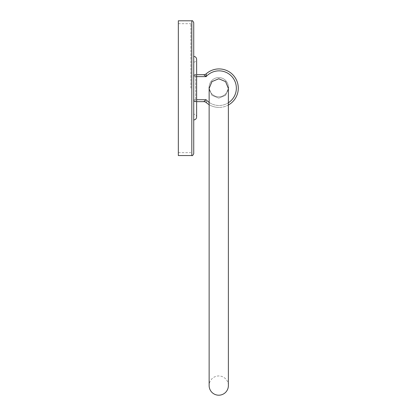 <?xml version="1.0" encoding="UTF-8"?>
<svg xmlns="http://www.w3.org/2000/svg" width="416" height="416" viewBox="0 0 416 416"><rect width="100%" height="100%" fill="white"/><g stroke="black" fill="none" stroke-linecap="round" stroke-linejoin="round"><path stroke-width="0.31" stroke-dasharray="2.08 1.56" d="M190.845 88.171L190.845 23.686L190.845 88.171M178.334 155.548L178.334 20.8M193.736 153.618L193.736 22.724M178.334 88.171L178.334 23.686L178.334 88.171M218.759 96.834A9.625 9.625 180 0 1 209.134 87.209A9.625 9.625 180 0 1 218.759 77.584A9.625 9.625 -0 0 1 228.384 87.209A9.625 9.625 -0 0 1 218.759 96.834A9.625 9.625 -0 0 1 209.134 87.209A9.625 9.625 -0 0 1 218.759 77.584A9.625 9.625 180 0 1 228.384 87.209A9.625 9.625 180 0 1 218.759 96.834A9.625 9.625 -0 0 1 209.134 87.209A9.625 9.625 -0 0 1 218.759 77.584A9.625 9.625 180 0 1 228.384 87.209A9.625 9.625 180 0 1 218.759 96.834A9.625 9.625 180 0 1 209.134 87.209A9.625 9.625 180 0 1 218.759 77.584A9.625 9.625 -0 0 1 228.384 87.209A9.625 9.625 -0 0 1 218.759 96.834M218.759 78.754L211.936 81.614L209.134 88.457L211.931 95.3L218.759 98.171L225.576 95.311L228.384 88.457L225.581 81.609L218.759 78.754M209.134 88.457L209.134 87.209L209.134 88.457L211.931 95.3L218.759 98.171L225.576 95.311L228.384 88.457L228.384 87.209L228.384 88.457M228.384 104.998A19.25 19.25 0 0 1 219.029 107.422A19.25 19.25 0 0 0 238.28 88.171A19.25 19.25 0 0 0 219.029 68.921M206.118 76.622A17.326 17.326 0 0 1 236.356 88.171A17.326 17.326 0 0 1 206.118 99.72L195.66 99.72L195.66 76.622L206.118 76.622L206.3 73.736A3.848 3.848 0 0 1 203.752 74.698L196.622 74.698M196.622 76.622L195.66 76.622L195.66 99.72L193.736 99.72L193.736 76.622L193.736 99.72A1.924 1.924 0 0 0 195.66 101.65L196.622 101.65L195.66 101.65L195.66 99.72L196.622 99.72M209.134 104.681A19.25 19.25 0 0 0 219.029 107.422A19.25 19.25 0 0 1 209.134 104.681A19.25 19.25 0 0 0 219.029 107.422A19.25 19.25 0 0 1 209.134 104.681M206.284 102.211L206.253 101.572M206.3 73.736A3.848 3.848 0 0 1 203.752 74.698L204.058 74.963M206.118 99.72L203.752 101.65A3.848 3.848 0 0 1 206.3 102.612A3.848 3.848 0 0 0 203.752 101.65M195.66 74.698L195.66 76.622L195.66 74.698A1.924 1.924 0 0 0 193.736 76.622L195.66 76.622L193.736 76.622M228.384 87.209L228.384 385.575A9.625 9.625 0 0 0 218.759 375.95A9.625 9.625 0 0 0 209.134 385.575L209.134 87.209M191.812 20.8L191.812 155.548M209.134 102.393A17.326 17.326 0 0 0 228.384 102.757M193.736 99.72L195.66 99.72L195.66 101.65M178.334 152.656L190.845 152.656M193.736 62.187C195.489 62.015 196.451 61.053 196.622 59.301L196.622 117.047C196.451 115.294 195.489 114.332 193.736 114.161M178.334 23.686L190.845 23.686"/><path stroke-width="0.62" d="M193.736 22.724L193.736 153.618C192.92 155.392 192.28 156.036 191.812 155.548L191.812 20.8C192.28 20.311 192.92 20.951 193.736 22.724M191.812 20.8L178.334 20.8L178.334 155.548L191.812 155.548M228.384 88.457L225.581 81.609L218.759 78.754L211.936 81.614L209.134 88.457M219.029 68.921A19.25 19.25 0 0 0 206.3 73.736A19.25 19.25 0 0 1 237.666 83.34A19.25 19.25 0 0 1 228.384 104.998M206.3 73.736L206.118 76.622L203.752 74.698A3.848 3.848 0 0 0 206.3 73.736M196.622 74.698L203.752 74.698M196.622 101.65L203.752 101.65L196.622 101.65M206.253 101.572L206.3 102.612A19.25 19.25 0 0 0 209.134 104.681A19.25 19.25 0 0 1 206.3 102.612L206.284 102.211M204.058 74.963L204.376 75.234M204.474 75.317L206.118 76.622L196.622 76.622M195.66 74.698A1.924 1.924 0 0 0 193.736 76.622A1.924 1.924 0 0 1 195.66 74.698M193.736 99.72A1.924 1.924 0 0 0 195.66 101.65A1.924 1.924 0 0 1 193.736 99.72M206.3 102.612A19.25 19.25 0 0 0 209.134 104.681A19.25 19.25 0 0 1 206.3 102.612A3.848 3.848 0 0 0 203.752 101.65L206.118 99.72A17.326 17.326 0 0 0 209.134 102.393M209.134 87.209L209.134 385.575A9.625 9.625 0 0 0 218.759 395.2A9.625 9.625 0 0 0 228.384 385.575L228.384 87.209M228.384 102.757A17.326 17.326 0 0 0 219.029 70.85A17.326 17.326 0 0 0 206.118 76.622M196.622 99.72L206.118 99.72M193.736 56.41C195.489 56.581 196.451 57.543 196.622 59.301L196.622 117.047C196.451 118.799 195.489 119.761 193.736 119.933"/></g></svg>
